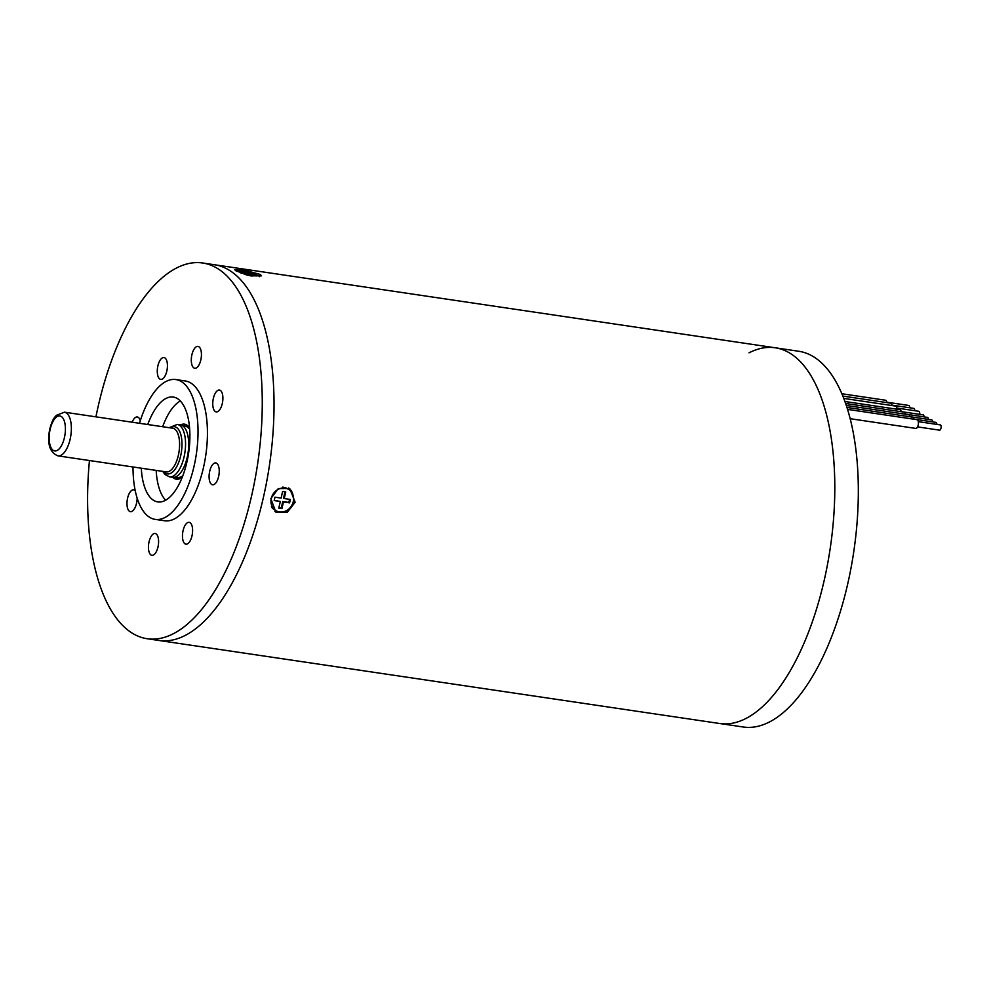 <?xml version="1.0" encoding="UTF-8"?>
<svg xmlns="http://www.w3.org/2000/svg" width="990" height="990" viewBox="0 0 990 990"><rect width="100%" height="100%" fill="white"/><g stroke="black" fill="none" stroke-linecap="round" stroke-linejoin="round"><path stroke-width="1.49" d="M292.879 494.654A13.687 12.103 120.4 0 0 288.635 487.959M295.144 502.239L289.724 488.528L278.314 488.553L270.827 498.638L275.888 512.152L287.397 512.164L295.144 502.239M260.345 274.49L245.495 270.406L234.816 269.726L236.028 270.889L250.668 275.876L261.509 275.839L260.345 274.49M749.034 352.824A189.907 83.717 98.4 0 1 775.294 347.787A189.907 83.717 98.4 0 1 824.15 580.573A189.907 83.717 98.4 0 1 719.656 723.504L147.126 638.723A189.907 83.717 98.4 0 1 89.459 460.536M775.294 347.787A189.907 83.717 98.4 0 1 824.15 580.573A189.907 83.717 98.4 0 1 719.656 723.504L743.193 726.994A189.907 83.717 98.4 0 0 847.675 584.063A189.907 83.717 98.4 0 0 798.819 351.277L214.521 264.751A189.907 83.717 98.4 0 1 263.377 497.537A189.907 83.717 98.4 0 1 158.883 640.468A189.907 83.717 98.4 0 0 263.377 497.537A189.907 83.717 98.4 0 0 214.521 264.751L202.764 263.006A189.907 83.717 98.4 0 1 251.608 495.792A189.907 83.717 98.4 0 1 147.126 638.723M274.874 511.471A13.687 12.103 120.4 0 0 282.769 511.904M141.285 468.208A53.002 23.364 -81.6 0 0 157.769 501.905A53.002 23.364 -81.6 0 0 186.924 462.008A53.002 23.364 -81.6 0 0 173.299 397.052A53.002 23.364 -81.6 0 0 147.758 424.524M156.185 470.411A53.002 23.364 -81.6 0 0 165.627 500.21M213.37 398.364A11.039 4.863 -81.6 0 0 216.216 411.902A11.039 4.863 -81.6 0 0 222.28 403.586A11.039 4.863 -81.6 0 0 219.446 390.06A11.039 4.863 -81.6 0 0 213.37 398.364M209.707 471.24A11.039 4.863 -81.6 0 0 212.553 484.778A11.039 4.863 -81.6 0 0 218.629 476.462A11.039 4.863 -81.6 0 0 215.783 462.936A11.039 4.863 -81.6 0 0 209.707 471.24M183.076 530.652A11.039 4.863 -81.6 0 0 185.91 544.178A11.039 4.863 -81.6 0 0 191.986 535.875A11.039 4.863 -81.6 0 0 189.152 522.336A11.039 4.863 -81.6 0 0 183.076 530.652M149.057 541.79A11.039 4.863 -81.6 0 0 151.903 555.328A11.039 4.863 -81.6 0 0 157.979 547.012A11.039 4.863 -81.6 0 0 155.133 533.486A11.039 4.863 -81.6 0 0 149.057 541.79M135.234 490.755A11.039 4.863 -81.6 0 0 133.675 489.827A11.039 4.863 -81.6 0 0 127.599 498.143A11.039 4.863 -81.6 0 0 130.433 511.682A11.039 4.863 -81.6 0 0 136.509 503.365A11.039 4.863 -81.6 0 0 137.14 498.094M157.893 365.867A11.039 4.863 -81.6 0 0 160.739 379.393A11.039 4.863 -81.6 0 0 166.815 371.089A11.039 4.863 -81.6 0 0 163.969 357.551A11.039 4.863 -81.6 0 0 157.893 365.867M191.912 354.717A11.039 4.863 -81.6 0 0 194.745 368.255A11.039 4.863 -81.6 0 0 200.822 359.939A11.039 4.863 -81.6 0 0 197.988 346.413A11.039 4.863 -81.6 0 0 191.912 354.717M133.019 466.983A70.661 31.148 -81.6 0 0 155.183 519.379A70.661 31.148 -81.6 0 0 194.065 466.191A70.661 31.148 -81.6 0 0 175.886 379.566A70.661 31.148 -81.6 0 0 139.491 423.299M155.183 519.379L164.588 520.765A70.661 31.148 -81.6 0 0 203.47 467.589A70.661 31.148 -81.6 0 0 185.291 380.964L175.886 379.566M95.931 416.839A189.907 83.717 98.4 0 1 98.27 405.937A189.907 83.717 98.4 0 1 202.764 263.006M140.283 420.75A11.039 4.863 -81.6 0 0 137.338 416.963A11.039 4.863 -81.6 0 0 132.19 422.21M180.328 400.95A53.002 23.364 -81.6 0 0 162.657 426.727M187.209 457.368A26.495 11.682 -81.6 0 0 180.39 424.883L177.26 424.425A26.495 11.682 98.4 0 1 184.066 456.91A26.495 11.682 98.4 0 1 169.488 476.846L172.631 477.316A26.495 11.682 -81.6 0 0 187.209 457.368M908.412 405.454A3.539 1.559 98.4 0 1 908.696 405.442A3.539 1.559 98.4 0 1 908.956 405.529A3.539 1.559 98.4 0 1 909.798 407.781M841.933 393.76L885.419 400.207A5.297 2.339 98.4 0 1 886.966 402.621M913.411 408.375A3.539 1.559 98.4 0 1 913.683 408.363A3.539 1.559 98.4 0 1 913.943 408.462A3.539 1.559 98.4 0 1 914.785 410.714M842.898 396.099L890.418 403.128A5.297 2.339 98.4 0 1 891.965 405.541M918.398 411.296A3.539 1.559 98.4 0 1 918.683 411.283A3.539 1.559 98.4 0 1 918.943 411.382A3.539 1.559 98.4 0 1 919.772 414.377M843.827 398.413L895.405 406.061A5.297 2.339 98.4 0 1 897.039 409.216M922.977 414.884A2.648 1.163 98.4 0 1 923.187 414.872A2.648 1.163 98.4 0 1 923.385 414.946A2.648 1.163 98.4 0 1 924.016 416.877M844.977 401.507L899.922 409.65A4.418 1.943 98.4 0 1 901.209 411.716M927.259 417.396A2.648 1.163 98.4 0 1 927.469 417.384A2.648 1.163 98.4 0 1 927.667 417.458A2.648 1.163 98.4 0 1 928.298 419.376M845.683 403.487L904.192 412.149A4.418 1.943 98.4 0 1 905.491 414.216M931.541 419.909A2.648 1.163 98.4 0 1 931.751 419.896A2.648 1.163 98.4 0 1 931.937 419.958A2.648 1.163 98.4 0 1 932.58 421.889M846.351 405.467L908.474 414.661A4.418 1.943 98.4 0 1 909.773 416.728M935.822 422.408A2.648 1.163 98.4 0 1 936.02 422.396A2.648 1.163 98.4 0 1 936.218 422.47A2.648 1.163 98.4 0 1 936.849 424.401M846.995 407.435L912.755 417.174A4.418 1.943 98.4 0 1 914.055 419.228M940.092 424.92A2.648 1.163 98.4 0 1 940.302 424.908A2.648 1.163 98.4 0 1 940.5 424.982A2.648 1.163 98.4 0 1 941.032 427.928A2.648 1.163 98.4 0 1 939.522 430.155A2.648 1.163 98.4 0 1 939.337 430.081M847.613 409.39L917.037 419.673A4.418 1.943 98.4 0 1 918.176 425.094A4.418 1.943 98.4 0 1 915.738 428.41L850.224 418.708M259.665 276.693A12.363 1.943 12.9 0 0 242.797 271.47A12.363 1.943 12.9 0 0 236.523 271.173M251.93 276.123L250.074 275.047L256.2 275.95L254.776 275.109L248.651 274.205L245.867 272.572L242.736 272.114L245.52 273.747L240.892 273.054M244.097 274.156L248.193 275.319M245.483 274.279L245.867 272.572M248.391 275.356L248.651 274.205M249.926 275.715L250.074 275.047M288.523 489.357A12.363 10.927 120.4 0 0 284.996 488.12A12.363 10.927 120.4 0 0 271.916 496.398A12.363 10.927 120.4 0 0 276.024 510.692A12.363 10.927 120.4 0 0 279.551 511.929A12.363 10.927 120.4 0 0 292.632 503.65A12.363 10.927 120.4 0 0 288.523 489.357L287.026 488.478A12.363 10.927 120.4 0 0 283.499 487.241A12.363 10.927 120.4 0 0 282.509 487.142M281.927 508.588L283.449 501.955L289.575 502.858L290.355 499.455L284.229 498.552L285.751 491.919L282.608 491.448L281.098 498.094L274.972 497.178L274.193 500.581L280.319 501.485L278.796 508.13L281.927 508.588L281.222 508.179L282.732 501.534L288.857 502.437L289.575 499.344M271.384 506.868A12.363 10.927 120.4 0 0 274.527 509.813L276.024 510.692M278.858 507.821L281.222 508.179M274.255 500.284L280.319 501.485M284.229 498.552L283.511 498.131L284.971 491.795M288.857 502.437L289.575 502.858M282.732 501.534L283.449 501.955M189.659 428.905L185.489 425.638A26.495 11.682 -81.6 0 0 183.323 425.762M180.613 424.92A27.819 12.264 98.4 0 1 189.585 428.002M175.688 477.316A26.495 11.682 -81.6 0 0 177.73 478.071L182.667 476.153M182.333 476.994A27.819 12.264 98.4 0 1 172.842 477.341M163.857 471.549A23.847 10.519 -81.6 0 0 180.65 455.932A23.847 10.519 -81.6 0 0 180.279 432.902A23.847 10.519 -81.6 0 0 170.329 427.866M57.989 455.87L166.221 471.896A22.077 9.739 -81.6 0 0 178.361 455.276A22.077 9.739 -81.6 0 0 172.681 428.212L64.449 412.186A22.077 9.739 98.4 0 1 70.129 439.251A22.077 9.739 98.4 0 1 57.989 455.87C49.636 452.554 46.901 443.557 49.785 428.868C52.767 418.337 54.512 417.632 56.356 415.33L64.449 412.186M64.424 437.63A17.671 7.784 -81.6 0 0 61.194 416.443A17.671 7.784 -81.6 0 0 50.168 429.264A17.671 7.784 -81.6 0 0 53.398 450.45A17.671 7.784 -81.6 0 0 64.424 437.63M177.26 424.425L169.191 427.692M187.308 426.356L182.432 425.638M179.673 477.91L174.797 477.192M162.719 471.376L164.897 474.408L169.488 476.846M908.696 405.442L886.891 402.212M913.683 408.363L891.879 405.133M918.683 411.283L896.878 408.053M923.187 414.872L901.197 411.617M927.469 417.384L905.479 414.129M931.751 419.896L909.76 416.642M936.02 422.396L914.042 419.141M939.522 430.155L917.544 426.888M940.302 424.908L918.312 421.653"/></g></svg>
